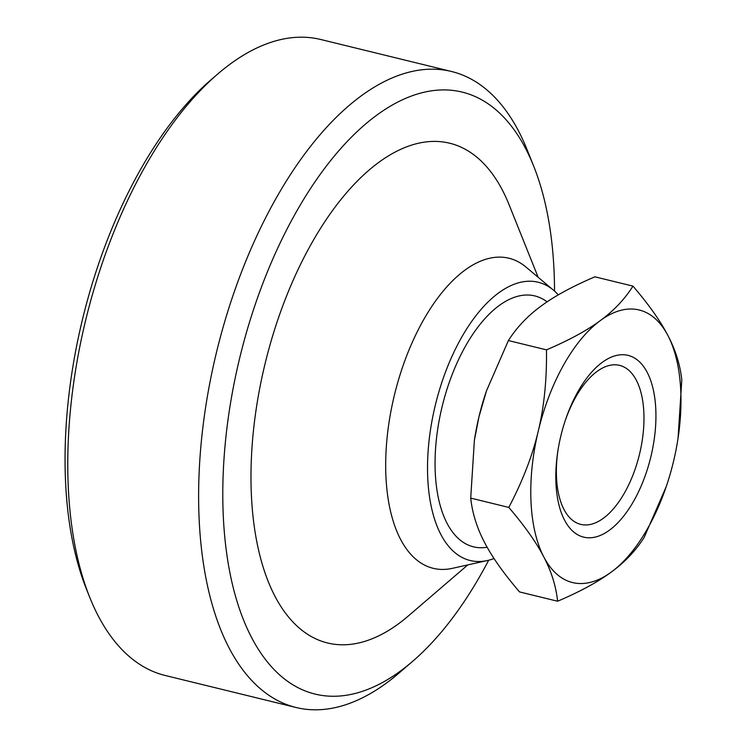 <?xml version="1.0" encoding="UTF-8"?>
<svg xmlns="http://www.w3.org/2000/svg" width="747" height="747" viewBox="0 0 747 747"><rect width="100%" height="100%" fill="white"/><g stroke="black" fill="none" stroke-linecap="round" stroke-linejoin="round"><path stroke-width="1.12" d="M494.038 558.532A143.219 70.741 -76.3 0 1 487.427 560.521L452.43 568.327A159.587 78.827 -76.3 0 1 400.467 539.157A159.587 78.827 -76.3 0 1 413.829 338.895A159.587 78.827 -76.3 0 1 526.112 267.165L553.546 290.238A143.219 70.741 -76.3 0 1 558.308 294.86M487.427 560.521A143.219 70.741 -76.3 0 1 440.786 534.338A143.219 70.741 -76.3 0 1 452.775 354.62A143.219 70.741 -76.3 0 1 553.546 290.238M487.193 547.318A134.451 134.451 0 0 1 484.103 547.616A129.138 63.784 -76.3 0 1 447.023 523.236A129.138 63.784 -76.3 0 1 455.95 365.358A129.138 63.784 -76.3 0 1 544.638 300.154A129.138 63.784 -76.3 0 1 547.093 301.853M557.925 450.618A81.843 40.422 103.7 0 0 563.957 509.417A81.843 40.422 103.7 0 0 580.727 524.375A81.843 40.422 103.7 0 0 633.223 474.345A81.843 40.422 103.7 0 0 636.397 380.335A81.843 40.422 103.7 0 0 619.627 365.386A81.843 40.422 103.7 0 0 565.348 420.281M564.489 520.033A93.534 46.202 -76.3 0 1 557.757 451.683A93.534 46.202 -76.3 0 1 565.694 419.254A93.534 46.202 -76.3 0 1 647.275 372.51A93.534 46.202 -76.3 0 1 634.063 500.434A93.534 46.202 -76.3 0 1 564.489 520.033M644.119 537.504L666.165 486.801A140.296 69.303 -76.3 0 1 611.448 571.959C624.884 562.136 635.772 550.642 644.119 537.504M546.477 349.867C546.869 379.793 544.115 406.919 538.223 431.234A140.296 69.303 -76.3 0 1 600.308 320.594A140.296 69.303 -76.3 0 1 667.967 335.627A140.296 69.303 -76.3 0 1 678.061 438.153L681.796 379.952C680.19 364.909 675.587 350.138 667.967 335.627C660.507 321.154 648.844 304.655 632.98 286.129C624.632 299.276 613.745 310.761 600.308 320.594C587.03 330.454 569.083 340.212 546.477 349.867L508.399 340.548C516.737 327.41 527.625 315.925 541.061 306.093C554.349 296.232 572.295 286.474 594.901 276.82L632.98 286.129M508.8 507.418C524.655 525.944 536.327 542.443 543.788 556.917A140.296 69.303 -76.3 0 1 538.223 431.234C532.48 455.586 522.667 480.984 508.8 507.418L470.713 498.109L474.392 440.263L478.976 416.742L486.502 390.812L508.399 340.548M557.617 601.232C580.223 591.577 598.16 581.82 611.448 571.959A140.296 69.303 -76.3 0 1 543.788 556.917C551.407 571.427 556.011 586.199 557.617 601.232L519.538 591.923C503.674 573.397 492.012 556.898 484.542 542.425C476.931 527.914 472.319 513.142 470.713 498.109M678.061 438.153A140.296 69.303 -76.3 0 1 673.542 461.31A140.296 69.303 -76.3 0 1 666.165 486.801M474.392 440.263L474.448 439.899A140.296 69.303 -76.3 0 1 478.976 416.742A140.296 69.303 -76.3 0 1 486.353 391.251L486.502 390.812M451.618 71.516L320.78 39.507A327.363 161.697 103.7 0 0 217.788 73.972A327.363 161.697 103.7 0 0 144.339 167.916A327.363 161.697 103.7 0 0 89.743 597.357A327.363 161.697 103.7 0 0 98.118 615.668A327.363 161.697 103.7 0 0 165.199 675.484L296.036 707.493A327.363 161.697 -76.3 0 1 228.955 647.677A327.363 161.697 -76.3 0 1 275.176 199.925A327.363 161.697 -76.3 0 1 451.618 71.516A327.363 161.697 -76.3 0 1 518.707 131.332A327.363 161.697 -76.3 0 1 527.074 149.643L533.675 166.114A309.828 153.032 103.7 0 0 295.28 213.707A309.828 153.032 103.7 0 0 234.044 590.877A309.828 153.032 103.7 0 0 412.493 661.459A309.828 153.032 103.7 0 0 482.002 572.547A309.828 153.032 103.7 0 0 488.687 560.222M467.799 564.9L408.441 615.892A257.211 127.046 -76.3 0 1 274.812 595.975A257.211 127.046 -76.3 0 1 311.135 244.176A257.211 127.046 -76.3 0 1 502.47 190.28A257.211 127.046 -76.3 0 1 509.052 204.659L538.157 277.296M89.743 597.357L86.447 589.122A318.595 157.365 -76.3 0 1 139.577 171.184A318.595 157.365 -76.3 0 1 211.056 79.761L217.788 73.972M554.526 291.087A309.828 153.032 103.7 0 0 533.675 166.114M412.493 661.459L399.038 673.028A327.363 161.697 -76.3 0 1 296.036 707.493M547.168 301.807A134.451 134.451 0 0 0 544.638 300.154"/></g></svg>
